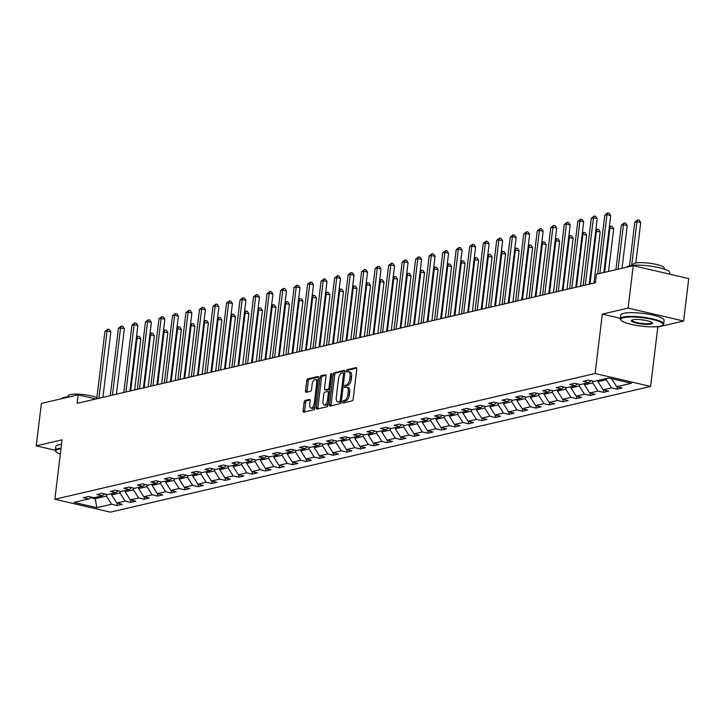 <?xml version="1.0" encoding="UTF-8"?>
<svg xmlns="http://www.w3.org/2000/svg" width="725" height="725" viewBox="0 0 725 725"><rect width="100%" height="100%" fill="white"/><g stroke="black" fill="none" stroke-linecap="round" stroke-linejoin="round"><path stroke-width="1.09" d="M342.617 401.976A1.196 0.562 -76.9 0 0 342.943 403.009A1.196 0.562 -76.9 0 0 343.079 403.009L352.105 400.907A1.713 0.807 -76.9 0 0 353.157 399.04L356.791 369.052A1.713 0.807 -76.9 0 0 356.328 367.584A1.713 0.807 -76.9 0 0 356.138 367.584L347.103 369.687A1.196 0.562 -76.9 0 0 346.369 370.992A1.196 0.562 -76.9 0 0 346.695 372.025A1.196 0.562 -76.9 0 0 346.822 372.025L347.991 371.753A5.483 2.574 -76.9 0 1 348.589 371.744A5.483 2.574 -76.9 0 1 350.066 376.447L349.767 378.948A5.483 2.574 -76.9 0 1 346.405 384.912L345.236 385.183A1.196 0.562 -76.9 0 0 344.493 386.488A1.196 0.562 -76.9 0 0 344.819 387.513A1.196 0.562 -76.9 0 0 344.946 387.513L346.115 387.241A5.483 2.574 -76.9 0 1 346.713 387.241A5.483 2.574 -76.9 0 1 348.19 391.944L347.891 394.436A5.483 2.574 -76.9 0 1 344.529 400.399L343.36 400.68A1.196 0.562 -76.9 0 0 342.617 401.976M346.713 387.241L348.218 387.585A5.483 2.574 -76.9 0 1 349.695 392.288L349.396 394.79A5.483 2.574 -76.9 0 1 346.024 400.753L344.855 401.025A1.196 0.562 -76.9 0 0 344.121 402.33A1.196 0.562 -76.9 0 0 344.112 402.765M356.754 368.146L348.607 370.04A1.196 0.562 -76.9 0 0 347.873 371.345A1.196 0.562 -76.9 0 0 347.864 371.78M348.589 371.744L350.084 372.097A5.483 2.574 -76.9 0 1 351.571 376.801L351.263 379.293A5.483 2.574 -76.9 0 1 347.9 385.256L346.731 385.528A1.196 0.562 -76.9 0 0 345.997 386.833A1.196 0.562 -76.9 0 0 345.988 387.277M305.198 400.408A1.713 0.807 -76.9 0 0 304.147 402.275L303.132 410.685A1.713 0.807 -76.9 0 0 303.594 412.153A1.713 0.807 -76.9 0 0 303.775 412.153L313.807 409.815A1.713 0.807 -76.9 0 0 314.858 407.958L318.493 377.97A1.713 0.807 -76.9 0 0 318.03 376.502A1.713 0.807 -76.9 0 0 317.84 376.502L307.808 378.831A1.713 0.807 -76.9 0 0 306.757 380.697L305.533 390.857A1.713 0.807 -76.9 0 0 305.995 392.334A1.713 0.807 -76.9 0 0 306.177 392.325L310.472 391.328A1.713 0.807 -76.9 0 0 311.523 389.461L312.131 384.422A4.577 2.148 -76.9 0 1 315.447 379.438A4.577 2.148 -76.9 0 1 316.68 383.371L314.288 403.109A4.577 2.148 -76.9 0 1 310.98 408.103A4.577 2.148 -76.9 0 1 309.747 404.169L310.146 400.88A1.713 0.807 -76.9 0 0 309.684 399.412A1.713 0.807 -76.9 0 0 309.493 399.412L305.198 400.408L306.702 400.753A1.713 0.807 -76.9 0 0 305.651 402.62L304.627 411.03A1.713 0.807 -76.9 0 0 304.663 411.945M62.06 439.839L36.25 445.848L41.388 403.417L78.191 394.853L77.167 403.336L595.406 282.741L596.439 274.249L633.242 265.685L628.113 308.116L602.303 314.124L595.116 373.52L54.873 499.244L62.06 439.839M329.567 404.532A1.713 0.807 -76.9 0 0 330.029 406A1.713 0.807 -76.9 0 0 330.219 406L340.252 403.662A1.713 0.807 -76.9 0 0 341.303 401.804L344.928 371.816A1.713 0.807 -76.9 0 0 344.466 370.348A1.713 0.807 -76.9 0 0 344.284 370.348L334.252 372.686A1.713 0.807 -76.9 0 0 333.201 374.544L329.567 404.532L331.071 404.885A1.713 0.807 -76.9 0 0 331.108 405.792M327.029 406.743L316.997 409.072A1.713 0.807 -76.9 0 1 316.816 409.081A1.713 0.807 -76.9 0 1 316.354 407.604L319.979 377.625A1.713 0.807 -76.9 0 1 321.03 375.758L325.326 374.762A1.713 0.807 -76.9 0 1 325.507 374.762A1.713 0.807 -76.9 0 1 325.969 376.23L324.501 388.392A1.713 0.807 -76.9 0 0 324.963 389.86A1.713 0.807 -76.9 0 0 325.144 389.86L327.999 389.198A1.713 0.807 -76.9 0 0 329.05 387.331L330.582 374.671A1.196 0.562 -76.9 0 1 331.443 373.366A1.196 0.562 -76.9 0 1 331.769 374.39L328.081 404.876A1.713 0.807 -76.9 0 1 327.029 406.743M595.116 373.52L650.615 386.425L110.372 512.149L54.873 499.244M117.368 503.177L117.078 505.524L122.28 504.319L116.797 503.05L125.117 501.111L130.591 502.389L135.783 501.174L130.31 499.906L138.629 497.966L144.103 499.244L149.296 498.03L143.822 496.761L152.132 494.822L157.615 496.099L162.808 494.885L157.334 493.616L165.644 491.677L171.118 492.955L176.32 491.74L170.846 490.472L179.157 488.532L184.63 489.81L189.832 488.596L184.349 487.327L192.669 485.388L198.142 486.665L203.335 485.451L197.862 484.182L206.181 482.252L211.655 483.521L216.847 482.315L211.374 481.037L219.684 479.107L225.167 480.376L230.36 479.171L224.886 477.893L233.196 475.963L238.67 477.231L243.872 476.026L238.398 474.748L246.708 472.818L252.182 474.087L257.384 472.881L251.901 471.603L260.221 469.673L265.694 470.942L270.887 469.737L265.413 468.459L273.733 466.528L279.207 467.797L284.399 466.592L278.926 465.314L287.236 463.384L292.719 464.653L297.912 463.447L292.438 462.178L300.748 460.239L306.222 461.508L311.424 460.303L305.95 459.034L314.26 457.094L319.734 458.372L324.936 457.158L319.453 455.889L327.772 453.95L333.246 455.228L338.439 454.013L332.965 452.744L341.285 450.805L346.758 452.083L351.951 450.868L346.478 449.6L354.788 447.66L360.271 448.938L365.463 447.724L359.99 446.455L368.3 444.516L373.774 445.793L378.976 444.579L373.502 443.31L381.812 441.371L387.286 442.649L392.488 441.434L387.005 440.166L395.324 438.235L400.798 439.504L405.991 438.299L400.517 437.021L408.837 435.091L414.31 436.359L419.503 435.154L414.029 433.876L422.34 431.946L427.822 433.215L433.015 432.009L427.542 430.732L435.852 428.801L441.326 430.07L446.528 428.865L441.054 427.587L449.364 425.657L454.838 426.925L460.04 425.72L454.557 424.442L462.876 422.512L468.35 423.781L473.543 422.575L468.069 421.298L476.388 419.367L481.862 420.636L487.055 419.431L481.581 418.162L489.901 416.222L495.374 417.491L500.567 416.286L495.093 415.017L503.404 413.078L508.887 414.356L514.079 413.141L508.606 411.873L516.916 409.933L522.39 411.211L527.592 409.997L522.109 408.728L530.428 406.788L535.902 408.066L541.095 406.852L535.621 405.583L543.94 403.644L549.414 404.922L554.607 403.707L549.133 402.438L557.452 400.499L562.926 401.777L568.119 400.562L562.645 399.294L570.956 397.354L576.438 398.632L581.631 397.418L576.158 396.149L584.468 394.219L589.942 395.487L595.143 394.282L589.67 393.004L597.98 391.074L603.454 392.343L608.656 391.138L603.173 389.86L611.492 387.929L616.966 389.198L622.159 387.993L616.685 386.715L631.412 383.289L608.61 377.988L593.884 381.413L588.41 380.145L583.208 381.35L588.691 382.628L591.047 380.761M117.078 505.524L111.605 504.256L96.878 507.681L74.077 502.38L88.803 498.954L83.33 497.685L88.523 496.471L93.996 497.749L102.316 495.809L96.833 494.541L102.035 493.326L107.508 494.604L115.828 492.665L110.345 491.396L115.547 490.182L121.021 491.459L129.331 489.52L123.857 488.251L129.05 487.037L134.533 488.315L142.843 486.375L137.369 485.107L142.562 483.901L148.036 485.17L156.355 483.24L150.882 481.962L156.074 480.757L161.548 482.025L169.868 480.095L164.394 478.817L169.587 477.612L175.06 478.881L183.38 476.95L177.897 475.673L183.099 474.467L188.573 475.736L196.883 473.806L191.409 472.528L196.602 471.323L202.085 472.591L210.395 470.661L204.921 469.383L210.114 468.178L215.597 469.447L223.907 467.516L218.433 466.238L223.626 465.033L229.1 466.302L237.419 464.372L231.946 463.094L237.138 461.888L242.612 463.166L250.932 461.227L245.449 459.958L250.651 458.744L256.124 460.022L264.435 458.082L258.961 456.813L264.163 455.599L269.637 456.877L277.947 454.938L272.473 453.669L277.666 452.454L283.149 453.732L291.459 451.793L285.985 450.524L291.178 449.31L296.652 450.587L304.971 448.648L299.498 447.379L304.69 446.165L310.164 447.443L318.483 445.503L313.001 444.235L318.202 443.02L323.676 444.298L331.987 442.359L326.513 441.09L331.715 439.885L337.188 441.153L345.499 439.223L340.025 437.945L345.218 436.74L350.701 438.009L359.011 436.078L353.537 434.801L358.73 433.595L364.204 434.864L372.523 432.934L367.049 431.656L372.242 430.451L377.716 431.719L386.035 429.789L380.553 428.511L385.754 427.306L391.228 428.575L399.538 426.644L394.065 425.367L399.267 424.161L404.74 425.43L413.051 423.5L407.577 422.222L412.77 421.017L418.252 422.285L426.563 420.355L421.089 419.077L426.282 417.872L431.756 419.15L440.075 417.21L434.601 415.942L439.794 414.727L445.268 416.005L453.587 414.066L448.104 412.797L453.306 411.583L458.78 412.86L467.09 410.921L461.617 409.652L466.818 408.438L472.292 409.716L480.603 407.776L475.129 406.507L480.322 405.293L485.804 406.571L494.115 404.632L488.641 403.363L493.834 402.148L499.308 403.426L507.627 401.487L502.153 400.218L507.346 399.004L512.82 400.282L521.139 398.342L515.656 397.073L520.858 395.868L526.332 397.137L534.642 395.207L529.168 393.929L534.37 392.723L539.844 393.992L548.154 392.062L542.681 390.784L547.873 389.579L553.356 390.847L561.667 388.917L556.193 387.639L561.386 386.434L566.859 387.703L575.179 385.772L569.705 384.495L574.898 383.289L580.372 384.558L588.691 382.628M120.142 491.251L119.933 492.927L111.623 494.867L111.777 493.607M111.623 494.867L116.797 503.05M119.933 492.927L125.117 501.111M102.316 495.809L104.672 493.942M133.654 488.106L133.445 489.783L125.135 491.722L125.28 490.463M125.135 491.722L130.31 499.906M133.445 489.783L138.629 497.966M115.828 492.665L118.184 490.798M147.157 484.962L146.958 486.638L138.647 488.577L138.792 487.318M138.647 488.577L143.822 496.761M146.958 486.638L152.132 494.822M129.331 489.52L131.696 487.653M160.669 481.817L160.47 483.493L152.15 485.433L152.304 484.173M152.15 485.433L157.334 493.616M160.47 483.493L165.644 491.677M142.843 486.375L145.208 484.508M174.181 478.681L173.982 480.349L165.663 482.288L165.817 481.037M165.663 482.288L170.846 490.472M173.982 480.349L179.157 488.532M156.355 483.24L158.721 481.364M187.693 475.537L187.485 477.204L179.175 479.143L179.329 477.893M179.175 479.143L184.349 487.327M187.485 477.204L192.669 485.388M169.868 480.095L172.224 478.219M201.206 472.392L200.997 474.059L192.687 475.999L192.832 474.748M192.687 475.999L197.862 484.182M200.997 474.059L206.181 482.252M183.38 476.95L185.736 475.083M214.709 469.247L214.509 470.924L206.199 472.854L206.344 471.603M206.199 472.854L211.374 481.037M214.509 470.924L219.684 479.107M196.883 473.806L199.248 471.939M228.221 466.103L228.022 467.779L219.702 469.709L219.856 468.459M219.702 469.709L224.886 477.893M228.022 467.779L233.196 475.963M210.395 470.661L212.76 468.794M241.733 462.958L241.534 464.634L233.214 466.565L233.368 465.314M233.214 466.565L238.398 474.748M241.534 464.634L246.708 472.818M223.907 467.516L226.273 465.649M255.245 459.813L255.037 461.49L246.727 463.42L246.881 462.169M246.727 463.42L251.901 471.603M255.037 461.49L260.221 469.673M237.419 464.372L239.776 462.505M268.757 456.668L268.549 458.345L260.239 460.275L260.384 459.025M260.239 460.275L265.413 468.459M268.549 458.345L273.733 466.528M250.932 461.227L253.288 459.36M282.261 453.524L282.061 455.2L273.751 457.131L273.896 455.88M273.751 457.131L278.926 465.314M282.061 455.2L287.236 463.384M264.435 458.082L266.8 456.215M295.773 450.379L295.573 452.056L287.254 453.986L287.408 452.735M287.254 453.986L292.438 462.178M295.573 452.056L300.748 460.239M277.947 454.938L280.312 453.071M309.285 447.234L309.086 448.911L300.766 450.85L300.92 449.591M300.766 450.85L305.95 459.034M309.086 448.911L314.26 457.094M291.459 451.793L293.824 449.926M322.797 444.09L322.589 445.766L314.278 447.706L314.433 446.446M314.278 447.706L319.453 455.889M322.589 445.766L327.772 453.95M304.971 448.648L307.327 446.781M336.309 440.945L336.101 442.622L327.791 444.561L327.945 443.301M327.791 444.561L332.965 452.744M336.101 442.622L341.285 450.805M318.483 445.503L320.84 443.637M349.812 437.8L349.613 439.477L341.303 441.416L341.448 440.157M341.303 441.416L346.478 449.6M349.613 439.477L354.788 447.66M331.987 442.359L334.352 440.492M363.325 434.665L363.125 436.332L354.806 438.272L354.96 437.021M354.806 438.272L359.99 446.455M363.125 436.332L368.3 444.516M345.499 439.223L347.864 437.347M376.837 431.52L376.638 433.188L368.318 435.127L368.472 433.876M368.318 435.127L373.502 443.31M376.638 433.188L381.812 441.371M359.011 436.078L361.376 434.202M390.349 428.375L390.141 430.043L381.83 431.982L381.984 430.732M381.83 431.982L387.005 440.166M390.141 430.043L395.324 438.235M372.523 432.934L374.879 431.067M403.861 425.231L403.653 426.907L395.343 428.837L395.497 427.587M395.343 428.837L400.517 437.021M403.653 426.907L408.837 435.091M386.035 429.789L388.392 427.922M417.364 422.086L417.165 423.763L408.855 425.693L409 424.442M408.855 425.693L414.029 433.876M417.165 423.763L422.34 431.946M399.538 426.644L401.904 424.778M430.877 418.941L430.677 420.618L422.358 422.548L422.512 421.298M422.358 422.548L427.542 430.732M430.677 420.618L435.852 428.801M413.051 423.5L415.416 421.633M444.389 415.797L444.189 417.473L435.87 419.403L436.024 418.153M435.87 419.403L441.054 427.587M444.189 417.473L449.364 425.657M426.563 420.355L428.928 418.488M457.901 412.652L457.692 414.328L449.382 416.259L449.536 415.008M449.382 416.259L454.557 424.442M457.692 414.328L462.876 422.512M440.075 417.21L442.431 415.343M471.413 409.507L471.205 411.184L462.894 413.114L463.048 411.863M462.894 413.114L468.069 421.298M471.205 411.184L476.388 419.367M453.587 414.066L455.943 412.199M484.916 406.362L484.717 408.039L476.407 409.969L476.552 408.719M476.407 409.969L481.581 418.162M484.717 408.039L489.901 416.222M467.09 410.921L469.456 409.054M498.428 403.218L498.229 404.894L489.91 406.834L490.064 405.574M489.91 406.834L495.093 415.017M498.229 404.894L503.404 413.078M480.603 407.776L482.968 405.909M511.941 400.073L511.741 401.75L503.422 403.689L503.576 402.429M503.422 403.689L508.606 411.873M511.741 401.75L516.916 409.933M494.115 404.632L496.48 402.765M525.453 396.928L525.244 398.605L516.934 400.544L517.088 399.285M516.934 400.544L522.109 408.728M525.244 398.605L530.428 406.788M507.627 401.487L509.983 399.62M538.965 393.784L538.757 395.46L530.446 397.4L530.6 396.14M530.446 397.4L535.621 405.583M538.757 395.46L543.94 403.644M521.139 398.342L523.495 396.475M552.468 390.648L552.269 392.316L543.958 394.255L544.103 393.004M543.958 394.255L549.133 402.438M552.269 392.316L557.452 400.499M534.642 395.207L537.007 393.331M565.98 387.503L565.781 389.171L557.462 391.11L557.616 389.86M557.462 391.11L562.645 399.294M565.781 389.171L570.956 397.354M548.154 392.062L550.52 390.186M579.493 384.359L579.293 386.035L570.974 387.966L571.128 386.715M570.974 387.966L576.158 396.149M579.293 386.035L584.468 394.219M561.667 388.917L564.032 387.05M593.005 381.214L592.796 382.891L584.486 384.821L584.64 383.57M584.486 384.821L589.67 393.004M592.796 382.891L597.98 391.074M575.179 385.772L577.535 383.906M606.463 378.486L606.308 379.746L597.998 381.676L598.152 380.426M597.998 381.676L603.173 389.86M606.308 379.746L611.492 387.929M611.601 378.686L616.685 386.715M656.46 326.712L657.811 327.02L683.612 321.021L628.113 308.116M683.612 321.021L688.75 278.59L633.242 265.685M36.25 445.848L55.327 450.288A21.804 4.332 6.9 0 1 58.227 448.548A21.804 4.332 6.9 0 1 61.063 448.104M657.811 327.02L650.615 386.425M95.918 398.977L78.191 394.853M95.319 497.441L95.165 498.691L106.43 496.072L106.629 494.396M90.507 497.613L95.165 498.691L96.878 507.681M106.43 496.072L111.605 504.256M88.803 498.954L91.169 497.087M617.247 386.851L616.966 389.198M603.744 389.996L603.454 392.343M590.232 393.14L589.942 395.487M576.719 396.276L576.438 398.632M563.207 399.421L562.926 401.777M549.695 402.565L549.414 404.922M536.192 405.71L535.902 408.066M522.68 408.855L522.39 411.211M509.168 411.999L508.887 414.356M495.655 415.144L495.374 417.491M482.143 418.289L481.862 420.636M468.631 421.433L468.35 423.781M455.128 424.578L454.838 426.925M441.616 427.723L441.326 430.07M428.103 430.868L427.822 433.215M414.591 434.012L414.31 436.359M401.079 437.157L400.798 439.504M387.576 440.292L387.286 442.649M374.064 443.437L373.774 445.793M360.552 446.582L360.271 448.938M347.039 449.727L346.758 452.083M333.527 452.871L333.246 455.228M320.024 456.016L319.734 458.372M306.512 459.161L306.222 461.508M293 462.305L292.719 464.653M279.487 465.45L279.207 467.797M265.975 468.595L265.694 470.942M252.472 471.739L252.182 474.087M238.96 474.884L238.67 477.231M225.448 478.029L225.167 480.376M211.936 481.173L211.655 483.521M198.423 484.309L198.142 486.665M184.92 487.454L184.63 489.81M171.408 490.598L171.118 492.955M157.896 493.743L157.615 496.099M144.384 496.888L144.103 499.244M130.872 500.032L130.591 502.389M602.303 314.124L620.401 318.329M344.892 370.901L335.748 373.031A1.713 0.807 -76.9 0 0 334.696 374.897L331.071 404.885M339.599 401.55A1.196 0.562 -76.9 0 0 340.333 400.245L343.514 373.928A1.196 0.562 -76.9 0 0 343.197 372.895A1.196 0.562 -76.9 0 0 343.061 372.895L341.828 373.185A5.483 2.574 -76.9 0 0 338.466 379.148L336.291 397.137A5.483 2.574 -76.9 0 0 337.768 401.84A5.483 2.574 -76.9 0 0 338.367 401.84L341.094 401.904A1.196 0.562 -76.9 0 0 341.303 401.786M344.756 373.266A1.196 0.562 -76.9 0 0 344.692 373.248A1.196 0.562 -76.9 0 0 344.565 373.248L343.306 372.958M337.768 401.84L339.264 402.194A5.483 2.574 -76.9 0 0 339.862 402.185L338.367 401.84M341.094 401.904L339.862 402.185M325.933 375.314L322.534 376.103A1.713 0.807 -76.9 0 0 321.483 377.97L317.849 407.958A1.713 0.807 -76.9 0 0 317.885 408.873M326.295 390.123A1.713 0.807 -76.9 0 0 326.458 390.204A1.713 0.807 -76.9 0 0 326.649 390.204L329.494 389.542A1.713 0.807 -76.9 0 0 329.984 389.18M322.969 401.007A4.577 2.148 -76.9 0 0 324.211 404.94A4.577 2.148 -76.9 0 0 327.519 399.946L328.362 392.995A1.713 0.807 -76.9 0 0 327.899 391.527A1.713 0.807 -76.9 0 0 327.718 391.527L324.863 392.189A1.713 0.807 -76.9 0 0 323.812 394.056L322.969 401.007M324.211 404.94L325.706 405.284A4.577 2.148 -76.9 0 0 328.316 402.91M329.639 392.026A1.713 0.807 -76.9 0 0 329.404 391.872A1.713 0.807 -76.9 0 0 329.213 391.872L328.062 391.609M310.11 399.964L306.702 400.753M310.98 408.103L312.484 408.447A4.577 2.148 -76.9 0 0 315.094 406.063M318.085 381.296A4.577 2.148 -76.9 0 0 316.943 379.782L315.447 379.438M318.456 377.054L309.312 379.184A1.713 0.807 -76.9 0 0 308.261 381.051L307.028 391.21A1.713 0.807 -76.9 0 0 307.065 392.125M635.816 262.994L640.719 222.493L636.967 221.623L634.801 222.122L629.518 265.794M631.665 265.432L636.967 221.623L637.71 219.829L639.205 220.173L640.719 222.493M634.801 222.122L637.71 219.829M603.816 272.537L610.713 215.515L606.961 214.645L599.847 273.461M604.795 215.153L607.704 212.851L606.961 214.645L604.795 215.153L597.681 273.959M607.704 212.851L609.208 213.204L610.713 215.515M660.23 326.187A21.279 4.223 -173.1 0 0 662.514 325.289A21.279 4.223 -173.1 0 0 649.682 318.873A21.279 4.223 -173.1 0 0 623.627 317.677A21.279 4.223 -173.1 0 0 621.135 320.278A21.279 4.223 -173.1 0 0 638.317 325.706A21.279 4.223 -173.1 0 0 660.23 326.187M621.135 320.278L620.682 319.734A21.804 4.332 6.9 0 1 620.337 318.81A21.804 4.332 6.9 0 1 623.237 317.07A21.804 4.332 6.9 0 1 647.842 317.903A21.804 4.332 6.9 0 1 663.629 324.048A21.804 4.332 6.9 0 1 663.076 324.863L662.514 325.289M651.077 324.066A10.639 2.112 6.9 0 1 638.045 323.468A10.639 2.112 6.9 0 1 631.629 320.26A10.639 2.112 6.9 0 1 632.771 319.807A10.639 2.112 6.9 0 1 643.728 320.051A10.639 2.112 6.9 0 1 652.319 322.761A10.639 2.112 6.9 0 1 651.077 324.066M631.992 320.051A10.114 2.012 -173.1 0 0 631.946 320.205A10.114 2.012 -173.1 0 0 639.269 323.06A10.114 2.012 -173.1 0 0 650.688 323.45A10.114 2.012 -173.1 0 0 652.029 322.643A10.114 2.012 -173.1 0 0 652.02 322.48M626.654 267.217A21.804 4.332 6.9 0 1 629.436 265.812A21.804 4.332 6.9 0 1 654.041 266.655A21.804 4.332 6.9 0 1 669.837 272.79L669.673 274.15M632.961 265.296L633.079 264.38A15.696 3.118 6.9 0 1 635.163 263.13A15.696 3.118 6.9 0 1 652.881 263.737A15.696 3.118 6.9 0 1 664.245 268.15L664.136 269.075M620.337 318.81L620.79 315.076A21.804 4.332 6.9 0 1 623.69 313.336A21.804 4.332 6.9 0 1 648.295 314.17A21.804 4.332 6.9 0 1 664.082 320.314L663.629 324.048M60.982 448.775A21.279 4.223 -173.1 0 0 58.607 449.165A21.279 4.223 -173.1 0 0 56.124 451.766A21.279 4.223 -173.1 0 0 60.329 454.131M61.643 398.705A21.804 4.332 6.9 0 1 64.425 397.3A21.804 4.332 6.9 0 1 70.488 396.647M67.951 396.783L68.068 395.868A15.696 3.118 6.9 0 1 70.153 394.608A15.696 3.118 6.9 0 1 96.905 397.635M56.124 451.766L55.671 451.213A21.804 4.332 6.9 0 1 55.327 450.288L55.78 446.555A21.804 4.332 6.9 0 1 58.671 444.815A21.804 4.332 6.9 0 1 61.507 444.371M622.041 268.295L627.207 225.638L623.455 224.768L621.289 225.267L615.915 269.718M618.072 269.22L623.455 224.768L624.198 222.974L625.702 223.318L627.207 225.638M621.289 225.267L624.198 222.974M608.538 271.44L613.694 228.783L609.19 228.085M604.568 272.364L609.942 227.904L610.686 226.118L612.19 226.463L613.694 228.783M609.344 226.807L610.686 226.118M589.28 284.164L597.201 218.66L593.449 217.79L585.311 285.088M591.283 218.297L594.192 215.996L593.449 217.79L591.283 218.297L583.145 285.596M594.192 215.996L595.696 216.349L597.201 218.66M575.768 287.308L583.688 221.805L579.946 220.935L571.798 288.233M577.78 221.433L580.68 219.14L579.946 220.935L577.78 221.433L569.632 288.74M580.68 219.14L582.184 219.485L583.688 221.805M593.993 283.067L600.182 231.927L595.678 231.23M590.032 283.992L596.43 231.048L597.173 229.254L598.678 229.608L600.182 231.927M595.841 229.943L597.173 229.254M580.489 286.212L586.679 235.072L582.175 234.374M576.52 287.136L582.927 234.193L583.67 232.399L585.166 232.752L586.679 235.072M582.329 233.087L583.67 232.399M566.977 289.357L573.167 238.208L568.663 237.519M563.008 290.281L569.415 237.338L570.158 235.543L571.653 235.897L573.167 238.208M568.817 236.232L570.158 235.543M562.256 290.453L570.185 224.949L566.433 224.079L558.286 291.377M564.268 224.578L567.177 222.285L566.433 224.079L564.268 224.578L556.12 291.885M567.177 222.285L568.672 222.629L570.185 224.949M548.743 293.598L556.673 228.094L552.921 227.224L544.774 294.522M550.755 227.722L553.664 225.43L552.921 227.224L550.755 227.722L542.608 295.021M553.664 225.43L555.16 225.774L556.673 228.094M535.231 296.743L543.161 231.239L539.409 230.369L531.262 297.667M537.243 230.867L540.152 228.574L539.409 230.369L537.243 230.867L529.105 298.165M540.152 228.574L541.657 228.919L543.161 231.239M553.465 292.501L559.655 241.352L555.151 240.664M549.496 293.426L555.903 240.483L556.646 238.688L558.15 239.042L559.655 241.352M555.305 239.377L556.646 238.688M521.728 299.887L529.649 234.383L525.897 233.513L517.759 300.812M523.731 234.012L526.64 231.719L525.897 233.513L523.731 234.012L515.593 301.31M526.64 231.719L528.144 232.063L529.649 234.383M539.953 295.646L546.143 244.497L541.638 243.799M535.983 296.57L542.391 243.627L543.134 241.833L544.638 242.186L546.143 244.497M541.793 242.522L543.134 241.833M508.216 303.032L516.137 237.528L512.394 236.658L504.247 303.956M510.228 237.157L513.128 234.864L512.394 236.658L510.228 237.157L502.081 304.455M513.128 234.864L514.632 235.208L516.137 237.528M526.441 298.791L532.63 247.642L528.126 246.944M522.48 299.706L528.878 246.772L529.622 244.977L531.126 245.331L532.63 247.642M528.28 245.666L529.622 244.977M494.704 306.177L502.633 240.673L498.882 239.794L490.734 307.101M496.716 240.301L499.625 238.008L498.882 239.794L496.716 240.301L488.568 307.599M499.625 238.008L501.12 238.353L502.633 240.673M512.938 301.935L519.118 250.787L514.623 250.089M508.968 302.851L515.375 249.917L516.118 248.122L517.614 248.476L519.118 250.787M514.777 248.811L516.118 248.122M481.192 309.321L489.121 243.818L485.369 242.938L477.222 310.237M483.203 243.446L486.112 241.144L485.369 242.938L483.203 243.446L475.056 310.744M486.112 241.144L487.608 241.498L489.121 243.818M499.425 305.071L505.615 253.931L501.111 253.233M495.456 305.995L501.863 253.061L502.606 251.267L504.102 251.611L505.615 253.931M501.265 251.956L502.606 251.267M467.679 312.466L475.609 246.962L471.857 246.083L463.71 313.381M469.691 246.591L472.6 244.289L471.857 246.083L469.691 246.591L461.553 313.889M472.6 244.289L474.105 244.642L475.609 246.962M485.913 308.216L492.103 257.076L487.599 256.378M481.944 309.14L488.351 256.206L489.094 254.412L490.598 254.756L492.103 257.076M487.753 255.1L489.094 254.412M454.167 315.602L462.097 250.098L458.345 249.228L450.207 316.526M456.179 249.735L459.088 247.433L458.345 249.228L456.179 249.735L448.041 317.033M459.088 247.433L460.593 247.787L462.097 250.098M472.401 311.36L478.591 260.221L474.087 259.523M468.432 312.285L474.839 259.351L475.582 257.556L477.086 257.901L478.591 260.221M474.241 258.245L475.582 257.556M440.664 318.746L448.585 253.243L444.842 252.373L436.695 319.671M442.676 252.88L445.576 250.578L444.842 252.373L442.676 252.88L434.529 320.178M445.576 250.578L447.08 250.932L448.585 253.243M458.889 314.505L465.078 263.365L460.574 262.667M454.928 315.429L461.327 262.495L462.07 260.701L463.574 261.045L465.078 263.365M460.728 261.39L462.07 260.701M427.152 321.891L435.082 256.387L431.33 255.517L423.183 322.815M429.164 256.025L432.073 253.723L431.33 255.517L429.164 256.025L421.017 323.323M432.073 253.723L433.568 254.076L435.082 256.387M445.386 317.65L451.566 266.51L447.071 265.812M441.416 318.574L447.823 265.64L448.567 263.846L450.062 264.19L451.566 266.51M447.225 264.534L448.567 263.846M413.64 325.036L421.569 259.532L417.817 258.662L409.67 325.96M415.652 259.169L418.561 256.868L417.817 258.662L415.652 259.169L407.504 326.468M418.561 256.868L420.056 257.221L421.569 259.532M431.873 320.794L438.063 269.655L433.559 268.957M427.904 321.719L434.311 268.785L435.054 266.99L436.55 267.335L438.063 269.655M433.713 267.679L435.054 266.99M400.127 328.18L408.057 262.677L404.305 261.807L396.158 329.105M402.139 262.314L405.048 260.012L404.305 261.807L402.139 262.314L394.001 329.612M405.048 260.012L406.553 260.366L408.057 262.677M418.361 323.939L424.551 272.799L420.047 272.102M414.392 324.863L420.799 271.92L421.542 270.135L423.047 270.479L424.551 272.799M420.201 270.824L421.542 270.135M386.615 331.325L394.545 265.821L390.793 264.951L382.655 332.249M388.627 265.45L391.536 263.157L390.793 264.951L388.627 265.45L380.489 332.757M391.536 263.157L393.041 263.501L394.545 265.821M404.849 327.084L411.039 275.944L406.535 275.246M400.88 328.008L407.287 275.065L408.03 273.271L409.534 273.624L411.039 275.944M406.689 273.959L408.03 273.271M373.112 334.47L381.033 268.966L377.29 268.096L369.143 335.394M375.124 268.594L378.024 266.302L377.29 268.096L375.124 268.594L366.977 335.892M378.024 266.302L379.528 266.646L381.033 268.966M391.337 330.228L397.527 279.089L393.022 278.391M387.377 331.153L393.775 278.21L394.518 276.415L396.022 276.769L397.527 279.089M393.177 277.104L394.518 276.415M359.6 337.614L367.53 272.111L363.778 271.241L355.631 338.539M361.612 271.739L364.521 269.446L363.778 271.241L361.612 271.739L353.465 339.037M364.521 269.446L366.016 269.791L367.53 272.111M377.834 333.373L384.014 282.224L379.519 281.536M373.864 334.298L380.272 281.354L381.015 279.56L382.51 279.913L384.014 282.224M379.673 280.249L381.015 279.56M346.088 340.759L354.017 275.255L350.266 274.385L342.118 341.683M348.1 274.884L351.009 272.591L350.266 274.385L348.1 274.884L339.952 342.182M351.009 272.591L352.504 272.935L354.017 275.255M364.322 336.518L370.511 285.369L366.007 284.68M360.352 337.442L366.759 284.499L367.502 282.705L368.998 283.058L370.511 285.369M366.161 283.393L367.502 282.705M332.576 343.904L340.505 278.4L336.753 277.53L328.606 344.828M334.587 278.028L337.497 275.736L336.753 277.53L334.587 278.028L326.449 345.327M337.497 275.736L339.001 276.08L340.505 278.4M350.809 339.663L356.999 288.514L352.495 287.816M346.84 340.587L353.247 287.644L353.99 285.849L355.495 286.203L356.999 288.514M352.649 286.538L353.99 285.849M319.063 347.048L326.993 281.545L323.241 280.675L315.103 347.973M321.075 281.173L323.984 278.88L323.241 280.675L321.075 281.173L312.937 348.471M323.984 278.88L325.489 279.225L326.993 281.545M337.297 342.807L343.487 291.658L338.983 290.961M333.328 343.722L339.735 290.788L340.478 288.994L341.983 289.347L343.487 291.658M339.137 289.683L340.478 288.994M305.56 350.193L313.481 284.689L309.738 283.81L301.591 351.118M307.572 284.318L310.472 282.025L309.738 283.81L307.572 284.318L299.425 351.616M310.472 282.025L311.977 282.369L313.481 284.689M323.785 345.952L329.975 294.803L325.471 294.105M319.825 346.867L326.223 293.933L326.966 292.139L328.47 292.492L329.975 294.803M325.625 292.827L326.966 292.139M292.048 353.338L299.978 287.834L296.226 286.955L288.079 354.253M294.06 287.462L296.969 285.161L296.226 286.955L294.06 287.462L285.913 354.761M296.969 285.161L298.464 285.514L299.978 287.834M310.282 349.087L316.462 297.948L311.968 297.25M306.312 350.012L312.72 297.078L313.463 295.283L314.958 295.628L316.462 297.948M312.122 295.972L313.463 295.283M278.536 356.483L286.466 290.979L282.714 290.1L274.567 357.398M280.548 290.607L283.457 288.305L282.714 290.1L280.548 290.607L272.401 357.905M283.457 288.305L284.952 288.659L286.466 290.979M296.77 352.232L302.959 301.093L298.455 300.395M292.8 353.157L299.208 300.222L299.951 298.428L301.446 298.772L302.959 301.093M298.609 299.117L299.951 298.428M265.024 359.618L272.953 294.114L269.202 293.244L261.054 360.542M267.036 293.752L269.945 291.45L269.202 293.244L267.036 293.752L258.897 361.05M269.945 291.45L271.449 291.803L272.953 294.114M283.257 355.377L289.447 304.237L284.943 303.539M279.288 356.301L285.695 303.367L286.438 301.573L287.934 301.917L289.447 304.237M285.097 302.262L286.438 301.573M251.512 362.763L259.441 297.259L255.689 296.389L247.551 363.687M253.523 296.897L256.433 294.595L255.689 296.389L253.523 296.897L245.385 364.195M256.433 294.595L257.937 294.948L259.441 297.259M269.745 358.522L275.935 307.382L271.431 306.684M265.776 359.446L272.183 306.512L272.926 304.718L274.431 305.062L275.935 307.382M271.585 305.406L272.926 304.718M238.008 365.907L245.929 300.404L242.186 299.534L234.039 366.832M240.02 300.041L242.92 297.739L242.186 299.534L240.02 300.041L231.873 367.339M242.92 297.739L244.425 298.093L245.929 300.404M256.233 361.666L262.423 310.527L257.919 309.829M252.273 362.591L258.671 309.657L259.414 307.862L260.918 308.207L262.423 310.527M258.073 308.551L259.414 307.862M224.496 369.052L232.426 303.548L228.674 302.678L220.527 369.977M226.508 303.186L229.417 300.884L228.674 302.678L226.508 303.186L218.361 370.484M229.417 300.884L230.913 301.237L232.426 303.548M242.73 364.811L248.911 313.671L244.416 312.973M238.761 365.735L245.168 312.801L245.911 311.007L247.406 311.351L248.911 313.671M244.57 311.696L245.911 311.007M210.984 372.197L218.914 306.693L215.162 305.823L207.015 373.121M212.996 306.331L215.905 304.029L215.162 305.823L212.996 306.331L204.849 373.629M215.905 304.029L217.4 304.382L218.914 306.693M229.218 367.956L235.407 316.816L230.903 316.118M225.248 368.88L231.656 315.937L232.399 314.152L233.894 314.496L235.407 316.816M231.058 314.84L232.399 314.152M197.472 375.342L205.402 309.838L201.65 308.968L193.502 376.266M199.484 309.466L202.393 307.173L201.65 308.968L199.484 309.466L191.346 376.773M202.393 307.173L203.897 307.518L205.402 309.838M215.706 371.1L221.895 319.961L217.391 319.263M211.736 372.025L218.143 319.082L218.887 317.287L220.382 317.641L221.895 319.961M217.545 317.976L218.887 317.287M183.96 378.486L191.889 312.983L188.137 312.112L179.999 379.411M185.972 312.611L188.881 310.318L188.137 312.112L185.972 312.611L177.833 379.909M188.881 310.318L190.385 310.663L191.889 312.983M202.193 374.245L208.383 323.105L203.879 322.407M198.224 375.169L204.631 322.226L205.374 320.432L206.879 320.785L208.383 323.105M204.033 321.121L205.374 320.432M170.457 381.631L178.377 316.127L174.625 315.257L166.487 382.555M172.468 315.756L175.368 313.463L174.625 315.257L172.468 315.756L164.321 383.054M175.368 313.463L176.873 313.807L178.377 316.127M188.681 377.39L194.871 326.241L190.367 325.552M184.721 378.314L191.119 325.371L191.862 323.577L193.367 323.93L194.871 326.241M190.521 324.265L191.862 323.577M156.944 384.776L164.874 319.272L161.122 318.402L152.975 385.7M158.956 318.9L161.865 316.608L161.122 318.402L158.956 318.9L150.809 386.198M161.865 316.608L163.361 316.952L164.874 319.272M175.178 380.534L181.359 329.386L176.864 328.688M171.209 381.459L177.616 328.516L178.359 326.721L179.854 327.075L181.359 329.386M177.018 327.41L178.359 326.721M143.432 387.92L151.362 322.417L147.61 321.547L139.463 388.845M145.444 322.045L148.353 319.752L147.61 321.547L145.444 322.045L137.297 389.343M148.353 319.752L149.848 320.097L151.362 322.417M161.666 383.679L167.856 332.53L163.352 331.833M157.697 384.603L164.104 331.66L164.847 329.866L166.342 330.219L167.856 332.53M163.506 330.555L164.847 329.866M129.92 391.065L137.85 325.561L134.098 324.691L125.951 391.989M131.932 325.19L134.841 322.897L134.098 324.691L131.932 325.19L123.794 392.488M134.841 322.897L136.345 323.241L137.85 325.561M148.154 386.824L154.343 335.675L149.839 334.977M144.184 387.739L150.592 334.805L151.335 333.011L152.83 333.364L154.343 335.675M149.993 333.699L151.335 333.011M116.408 394.21L124.337 328.706L120.586 327.827L112.448 395.134M118.42 328.334L121.329 326.042L120.586 327.827L118.42 328.334L110.282 395.632M121.329 326.042L122.833 326.386L124.337 328.706M134.642 389.968L140.831 338.82L136.327 338.122M130.672 390.884L137.079 337.95L137.823 336.155L139.327 336.509L140.831 338.82M136.481 336.844L137.823 336.155M102.905 397.354L110.825 331.851L107.073 330.972L98.935 398.27M104.917 331.479L107.817 329.177L107.073 330.972L104.917 331.479L96.769 398.777M107.817 329.177L109.321 329.531L110.825 331.851M346.024 400.753L344.529 400.399M349.396 394.79L347.891 394.436M349.695 392.288L348.19 391.944M346.731 385.528L345.236 385.183M347.9 385.256L346.405 384.912M351.263 379.293L349.767 378.948M351.571 376.801L350.066 376.447M348.607 370.04L347.103 369.687M344.855 401.025L343.36 400.68M334.696 374.897L333.201 374.544M335.748 373.031L334.252 372.686M341.457 400.508L340.333 400.245M344.638 374.191L343.514 373.928M317.849 407.958L316.354 407.604M321.483 377.97L319.979 377.625M322.534 376.103L321.03 375.758M326.649 390.204L325.144 389.86M329.494 389.542L327.999 389.198M330.174 387.594L329.05 387.331M331.706 374.934L330.582 374.671M328.642 400.209L327.519 399.946M329.485 393.258L328.362 392.995M315.42 403.372L314.288 403.109M317.804 383.625L316.68 383.371M307.028 391.21L305.533 390.857M308.261 381.051L306.757 380.697M309.312 379.184L307.808 378.831M304.627 411.03L303.132 410.685M305.651 402.62L304.147 402.275M344.692 373.248L343.197 372.895M326.458 390.204L324.963 389.86M329.404 391.872L327.899 391.527"/></g></svg>
